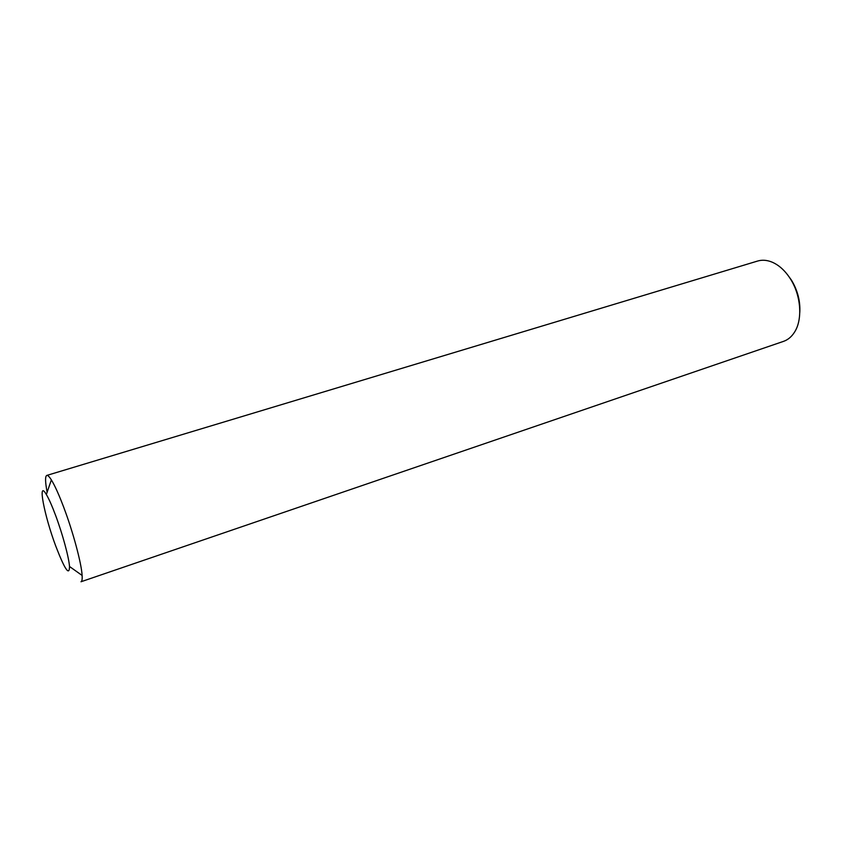 <?xml version="1.0" encoding="UTF-8"?>
<svg xmlns="http://www.w3.org/2000/svg" width="842" height="842" viewBox="0 0 842 842"><rect width="100%" height="100%" fill="white"/><g stroke="black" fill="none" stroke-linecap="round" stroke-linejoin="round"><path stroke-width="1.26" d="M69.518 566.498C68.886 557.341 62.497 533.786 55.583 515.346C52.015 505.821 48.941 498.874 46.363 494.517C37.185 478.688 44.194 515.367 55.814 546.226C64.813 569.56 69.381 576.317 69.518 566.498L82.116 575.454C82.348 579.307 81.979 581.401 81 581.759L783.492 341.378C787.944 339.831 791.638 336.747 794.543 332.127C802.794 319.476 801.058 295.395 790.428 278.913C785.165 270.703 779.029 265.104 772.019 262.104C766.957 260.052 762.157 259.694 757.632 261.041L46.784 475.425C45.068 476.288 45.184 481.898 47.131 492.275M82.116 575.454C81.506 563.498 73.065 531.955 63.76 507.389C58.972 494.717 54.835 485.55 51.362 479.898C49.31 476.635 47.783 475.141 46.784 475.425M799.795 312.477C800.405 301.141 797.637 290.385 791.501 280.218L787.733 275.008M46.363 494.517L51.362 479.898"/></g></svg>
